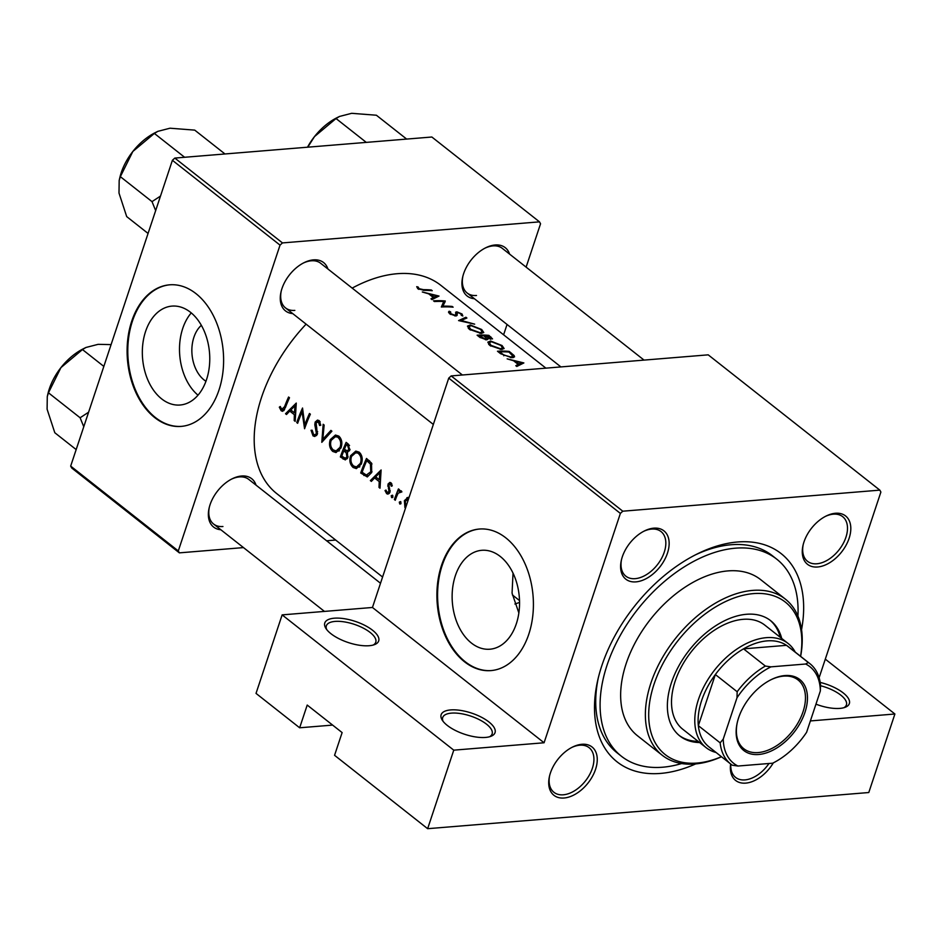 <?xml version="1.0" encoding="UTF-8"?>
<svg xmlns="http://www.w3.org/2000/svg" width="942" height="942" viewBox="0 0 942 942"><rect width="100%" height="100%" fill="white"/><g stroke="black" fill="none" stroke-linecap="round" stroke-linejoin="round"><path stroke-width="1.41" d="M369.193 645.717A28.401 11.139 -161.6 0 1 325.861 628.361A28.401 11.139 -161.6 0 1 334.292 618.199A28.401 11.139 -161.6 0 1 369.7 628.196A28.401 11.139 -161.6 0 1 374.622 644.575A28.401 11.139 -161.6 0 1 369.193 645.717M373.197 645.046A26.035 10.209 18.4 0 0 375.764 642.244A26.035 10.209 18.4 0 0 363.035 627.984A26.035 10.209 18.4 0 0 335.058 621.414A26.035 10.209 18.4 0 0 326.344 625.806A26.035 10.209 18.4 0 0 326.721 629.586M485.542 737.433A28.401 11.139 -161.6 0 1 442.21 720.077A28.401 11.139 -161.6 0 1 450.641 709.927A28.401 11.139 -161.6 0 1 486.06 719.912A28.401 11.139 -161.6 0 1 490.97 736.291A28.401 11.139 -161.6 0 1 485.542 737.433M489.557 736.762A26.035 10.209 18.4 0 0 492.113 733.959A26.035 10.209 18.4 0 0 479.396 719.7A26.035 10.209 18.4 0 0 451.406 713.129A26.035 10.209 18.4 0 0 442.705 717.521A26.035 10.209 18.4 0 0 443.07 721.301M820.199 682.42A28.401 11.139 -161.6 0 1 845.692 695.09A28.401 11.139 -161.6 0 1 845.268 707.254A28.401 11.139 -161.6 0 1 839.84 708.396A28.401 11.139 -161.6 0 1 815.96 704.169M205.945 381.263A31.439 21.277 85.3 0 1 204.084 379.944A31.439 21.277 85.3 0 1 191.909 352.767A31.439 21.277 85.3 0 1 201.364 325.32M190.449 312.249A49.62 33.582 -94.7 0 0 171.997 306.103A49.62 33.582 -94.7 0 0 142.76 344.478A49.62 33.582 -94.7 0 0 161.635 398.866A49.62 33.582 -94.7 0 0 180.099 405.013A49.62 33.582 -94.7 0 0 209.336 366.638A49.62 33.582 -94.7 0 0 190.449 312.249M191.261 312.897A49.62 33.582 -94.7 0 0 197.997 395.169M195.971 293.621A71.015 48.066 -94.7 0 0 169.548 284.825A71.015 48.066 -94.7 0 0 127.712 339.756A71.015 48.066 -94.7 0 0 154.735 417.6A71.015 48.066 -94.7 0 0 181.158 426.396A71.015 48.066 -94.7 0 0 222.995 371.466A71.015 48.066 -94.7 0 0 195.971 293.621M169.901 284.802A71.015 48.066 -94.7 0 0 128.383 339.956A71.015 48.066 -94.7 0 0 155.43 417.542A71.015 48.066 -94.7 0 0 181.5 426.361M500.249 556.451A49.62 33.582 -94.7 0 0 481.786 550.305A49.62 33.582 -94.7 0 0 452.56 588.679A49.62 33.582 -94.7 0 0 471.436 643.068A49.62 33.582 -94.7 0 0 489.899 649.215A49.62 33.582 -94.7 0 0 519.124 610.84A49.62 33.582 -94.7 0 0 500.249 556.451M513.037 573.125L512.059 593.154L518.865 612.924M505.772 537.823A71.015 48.066 -94.7 0 0 479.348 529.039A71.015 48.066 -94.7 0 0 437.512 583.958A71.015 48.066 -94.7 0 0 464.536 661.802A71.015 48.066 -94.7 0 0 490.959 670.598A71.015 48.066 -94.7 0 0 532.795 615.668A71.015 48.066 -94.7 0 0 505.772 537.823M479.702 529.004A71.015 48.066 -94.7 0 0 438.171 584.158A71.015 48.066 -94.7 0 0 465.23 661.743A71.015 48.066 -94.7 0 0 491.3 670.563M773.311 762.867A30.78 19.17 -51.8 0 1 745.711 783.12A30.78 19.17 -51.8 0 1 730.651 763.986M730.839 764.127A28.413 17.698 128.2 0 0 735.608 777.421A28.413 17.698 128.2 0 0 744.945 779.905A28.413 17.698 128.2 0 0 768.966 763.491M564.046 798.004A30.78 19.17 -51.8 0 1 549.469 776.326A30.78 19.17 -51.8 0 1 572.524 747.077A30.78 19.17 -51.8 0 1 581.92 744.286A30.78 19.17 -51.8 0 1 595.568 769.296A30.78 19.17 -51.8 0 1 564.046 798.004M549.657 775.537A28.413 17.698 128.2 0 0 553.943 792.304A28.413 17.698 128.2 0 0 563.281 794.801A28.413 17.698 128.2 0 0 589.515 774.783A28.413 17.698 128.2 0 0 589.115 747.689A28.413 17.698 128.2 0 0 579.777 745.204A28.413 17.698 128.2 0 0 571.806 747.442M635.944 581.873A30.78 19.17 -51.8 0 1 621.367 560.184A30.78 19.17 -51.8 0 1 644.422 530.947A30.78 19.17 -51.8 0 1 653.819 528.156A30.78 19.17 -51.8 0 1 667.454 553.166A30.78 19.17 -51.8 0 1 635.944 581.873M621.555 559.395A28.413 17.698 128.2 0 0 625.841 576.174A28.413 17.698 128.2 0 0 635.179 578.659A28.413 17.698 128.2 0 0 661.414 558.653A28.413 17.698 128.2 0 0 661.013 531.559A28.413 17.698 128.2 0 0 651.676 529.074A28.413 17.698 128.2 0 0 643.704 531.312M817.609 566.99A30.78 19.17 -51.8 0 1 803.031 545.3A30.78 19.17 -51.8 0 1 826.087 516.051A30.78 19.17 -51.8 0 1 835.483 513.26A30.78 19.17 -51.8 0 1 849.119 538.271A30.78 19.17 -51.8 0 1 817.609 566.99M803.22 544.511A28.413 17.698 128.2 0 0 807.506 561.291A28.413 17.698 128.2 0 0 816.844 563.775A28.413 17.698 128.2 0 0 843.078 543.758A28.413 17.698 128.2 0 0 842.678 516.663A28.413 17.698 128.2 0 0 833.34 514.179A28.413 17.698 128.2 0 0 825.369 516.416M474.403 298.72A30.78 19.17 -51.8 0 1 462.687 277.019A30.78 19.17 -51.8 0 1 485.742 247.77A30.78 19.17 -51.8 0 1 495.139 244.979A30.78 19.17 -51.8 0 1 509.575 254.093M644.057 360.103L502.333 248.382A28.413 17.698 128.2 0 0 492.996 245.897A28.413 17.698 128.2 0 0 485.024 248.146M462.887 276.23A28.413 17.698 128.2 0 0 467.161 293.009A28.413 17.698 128.2 0 0 476.499 295.494M292.75 313.604A30.78 19.17 -51.8 0 1 281.022 291.914A30.78 19.17 -51.8 0 1 304.078 262.665A30.78 19.17 -51.8 0 1 313.474 259.874A30.78 19.17 -51.8 0 1 327.922 268.988M462.392 374.998L320.669 263.277A28.413 17.698 128.2 0 0 311.331 260.793A28.413 17.698 128.2 0 0 303.359 263.03M281.222 291.125A28.413 17.698 128.2 0 0 285.497 307.893A28.413 17.698 128.2 0 0 294.834 310.389M220.852 529.745A30.78 19.17 -51.8 0 1 209.124 508.044A30.78 19.17 -51.8 0 1 232.179 478.795A30.78 19.17 -51.8 0 1 241.576 476.004A30.78 19.17 -51.8 0 1 256.024 485.118M380.509 583.251L248.77 479.407A28.413 17.698 128.2 0 0 239.433 476.923A28.413 17.698 128.2 0 0 231.461 479.16M209.324 507.255A28.413 17.698 128.2 0 0 213.599 524.035A28.413 17.698 128.2 0 0 222.936 526.519M695.726 763.903A132.575 82.578 -51.8 0 1 660.589 773.417A132.575 82.578 -51.8 0 1 597.793 679.994A132.575 82.578 -51.8 0 1 697.104 554.014A132.575 82.578 -51.8 0 1 737.574 541.991A132.575 82.578 -51.8 0 1 801.56 629.645M797.921 616.033A125.463 78.151 128.2 0 0 776.75 559.171L772.381 555.721A125.463 78.151 128.2 0 0 731.145 544.747A125.463 78.151 128.2 0 0 694.937 555.097M598.347 677.639A125.463 78.151 128.2 0 0 617.045 752.799L621.402 756.238A125.463 78.151 128.2 0 0 681.643 763.538M439.019 296.059L422.299 291.985L428.681 293.845L433.296 297.484L430.965 298.814L431.954 299.591L439.019 296.059M448.651 312.72L449.157 311.213L449.617 313.78L455.775 315.935L457.223 315.217L456.988 313.003L457.824 312.544L460.779 313.827L461.286 315.287L462.828 315.994L462.063 314.016L456.858 311.826L455.657 312.191L455.681 314.899L454.88 315.217L450.853 313.71L450.617 311.873L449.157 311.213L448.545 311.967M449.723 313.863L450.617 311.873M455.375 315.923L455.775 314.722L455.339 315.923M456.022 315.911L457.824 312.544M481.668 329.476L470.235 324.966L467.444 326.109L469.387 329.359L480.997 333.409L483.764 332.502L481.668 329.476L481.433 330.206M502.039 345.526L490.594 341.016L487.815 342.158L489.746 345.42L501.356 349.458L504.123 348.552L502.039 345.526L501.792 346.256M431.318 289.995A132.575 82.578 128.2 0 0 423.559 289.677L419.072 288.664L418.177 287.063L416.717 286.674L417.789 288.688L424.359 290.395A132.575 82.578 -51.8 0 1 432.237 290.713L431.318 289.995L431.118 290.619M523.87 362.941L507.137 358.855L513.52 360.727L518.135 364.366L515.804 365.696L516.793 366.473L523.87 362.941M497.482 351.248L500.638 353.733L511.647 357.689L514.567 356.841L514.12 355.546L509.245 351.413A132.575 82.578 128.2 0 0 497.482 351.248M488.886 335.364A132.575 82.578 128.2 0 0 477.111 335.199L479.867 337.366L486.519 339.791L487.591 338.249L492.536 338.896L488.886 335.364L488.663 336.023M487.968 339.238L487.591 338.249L487.085 339.744M465.913 317.254L458.577 320.586L474.662 324.154L461.062 320.421L466.891 318.031L465.913 317.254L465.501 318.514M433.52 300.828L434.439 301.546A132.575 82.578 -51.8 0 1 443.729 301.534L441.351 307.01A132.575 82.578 -51.8 0 1 453.126 307.174L452.207 306.456A132.575 82.578 128.2 0 0 442.999 306.162L445.283 301.004A132.575 82.578 128.2 0 0 433.52 300.828M545.901 368.145L440.809 285.308A132.575 82.578 128.2 0 0 397.23 273.71A132.575 82.578 128.2 0 0 352.167 288.111M306.103 324.142A132.575 82.578 128.2 0 0 276.665 493.537L382.582 577.022M296.271 403.082L285.52 413.726L286.509 414.504L289.747 411.077L294.363 414.715L294.187 420.556L295.176 421.333L296.271 403.082M311.06 430.27L313.027 435.875L314.793 436.499L317.336 434.25L316.112 422.723L318.408 422.051L319.585 425.49L320.798 425.242L319.185 420.638L317.478 420.085L315.17 422.063L314.805 424.736L316.43 433.508L314.934 434.851L313.545 434.392L312.191 430.211L311.06 430.27M319.927 421.474L317.372 421.686L320.162 421.91M338.79 436.099L335.446 435.051L330.23 439.655C328.758 444.542 329.606 448.474 332.785 451.453L336.011 452.56L340.957 448.027C342.617 443.093 341.899 439.113 338.79 436.099M359.161 452.148L355.817 451.1L350.589 455.716C349.117 460.591 349.977 464.524 353.144 467.503L356.37 468.621L361.316 464.076C362.976 459.143 362.258 455.163 359.161 452.148M381.11 469.964L370.359 480.597L371.36 481.386L374.598 477.959L379.214 481.597L379.025 487.426L380.015 488.215L381.11 469.964M392.496 495.198L391.213 495.728L391.637 497.612L392.908 497.07L392.496 495.198L391.213 495.728L392.826 495.598M392.637 497.529L391.637 497.612L392.908 497.07M400.585 501.568L399.302 502.11L399.726 503.994L400.998 503.452L400.585 501.568L399.302 502.11L400.915 501.98M400.739 503.911L399.726 503.994L400.998 503.452M408.122 497.341L404.401 500.638L404.93 507.632M401.268 490.876L398.725 491.206A132.575 82.578 -51.8 0 1 399.373 489.64L398.454 488.922A132.575 82.578 128.2 0 0 394.38 499.531L395.287 500.249A132.575 82.578 -51.8 0 1 396.57 496.693L398.136 493.172L401.904 491.877L400.162 490.547M401.834 491.689L399.844 491.842L401.81 491.948M392.296 485.825L391.024 482.799L389.858 482.398L387.986 484.117L388.987 491.677L387.056 492.336L385.985 490.064L385.031 490.57L386.656 493.679L387.974 494.15L389.917 492.336L388.916 484.777L390.471 484.106L391.295 486.249L392.296 485.825M391.742 483.776L389.906 483.929L391.837 484M389.87 492.466L387.056 492.336M360.704 472.99L367.309 476.946L371.69 472.495L371.548 463.134L366.497 458.448A132.575 82.578 128.2 0 0 360.704 472.99L362.882 472.813M346.138 442.387A132.575 82.578 128.2 0 0 340.345 456.941L345.278 459.92L347.833 457.553L347.315 452.29L349.776 450.123L348.116 443.953L346.138 442.387M323.165 424.277L321.799 442.328L331.902 431.177L330.925 430.4L322.835 439.207L324.142 425.054L323.165 424.277M296.742 422.569L297.66 423.288A132.575 82.578 -51.8 0 1 302.076 411.878L304.572 428.74A132.575 82.578 -51.8 0 1 310.365 414.197L309.459 413.479A132.575 82.578 128.2 0 0 304.761 424.936L302.535 408.027A132.575 82.578 128.2 0 0 296.742 422.569L297.943 422.475M288.57 397.018A132.575 82.578 128.2 0 0 284.543 406.708L281.764 409.334L280.257 406.485L279.315 407.18L281.187 410.783L282.647 411.324L285.402 407.568A132.575 82.578 -51.8 0 1 289.488 397.736L288.57 397.018M284.637 409.429L281.764 409.334M825.298 659.141L894.9 714.001L868.783 792.528L427.644 828.689L334.563 755.307L342.123 732.582L307.21 705.063L299.65 727.789L332.62 725.093M879.84 490.134L708.207 354.84L451.171 375.917L622.792 511.2L879.84 490.134L880.888 492.054L819.116 677.734M526.119 267.139L540.543 223.772L539.495 221.853L431.86 137.014L174.823 158.079L282.459 242.918L280.033 245.132L172.398 160.293L70.674 466.102L178.297 550.94L179.357 552.86L71.722 468.021L70.674 466.102M280.033 245.132L178.297 550.94M335.67 540.049L326.638 540.79M243.507 547.596L179.357 552.86M507.055 324.448L503.605 334.81M539.495 221.853L282.459 242.918M172.398 160.293L174.823 158.079M519.56 602.397A97.061 60.453 -51.8 0 1 514.909 603.999M622.792 511.2L620.378 513.414L544.076 742.767L453.761 750.162L427.644 828.689M620.378 513.414L448.745 378.119L372.455 607.472L544.076 742.767M299.65 727.789L256.024 693.394L282.141 614.879L372.455 607.472M894.9 714.001L810.379 720.936M448.745 378.119L451.171 375.917M453.761 750.162L282.141 614.879M843.855 707.725A26.035 10.209 18.4 0 0 846.411 704.922A26.035 10.209 18.4 0 0 820.517 685.717M409.04 497.506L406.92 497.67M405.708 500.532L404.401 500.638M405.896 506.961L405.307 501.368L408.592 498.824M395.581 499.437L394.38 499.531M401.374 490.982L398.725 491.206M389.282 493.467L386.656 493.679M386.079 490.488L385.031 490.57M390.129 491.583L388.987 491.677M390.188 490.37L389.117 490.464M389.635 488.38L388.398 488.474M388.787 485.931L387.68 486.013M389.694 483.976L387.986 484.117M380.038 487.344L379.025 487.426M380.238 481.515L379.214 481.597M376.824 477.771L374.598 477.959M372.231 480.444L370.359 480.597M379.791 472.754L379.308 479.725L375.67 476.864L379.791 472.754L380.851 472.66M380.344 479.643L379.308 479.725M362.14 472.225A132.575 82.578 -51.8 0 1 366.744 460.662L370.406 464.1L370.771 471.777L366.356 475.062L362.14 472.225M369.052 460.473L366.744 460.662M371.972 463.97L370.406 464.1M371.984 471.671L370.771 471.777M367.356 475.18L366.356 475.062M351.884 455.61L350.589 455.716M359.55 466.985L353.144 467.503M358.537 453.679C361.069 456.116 361.693 459.343 360.409 463.358L356.488 466.949L353.627 465.996C351.036 463.605 350.33 460.414 351.507 456.423L355.664 452.796L360.492 453.526M361.622 463.252L360.409 463.358M342.523 456.752L340.345 456.941M347.186 458.766L343.088 459.107M346.385 444.612L347.622 445.59L348.846 449.428L347.209 450.806L344.407 449.275A132.575 82.578 -51.8 0 1 346.385 444.612L348.658 444.424M349.541 445.425L347.622 445.59M350.047 449.334L348.846 449.428M343.806 450.771L346.256 452.925L346.915 456.835L345.314 458.248L341.781 456.175A132.575 82.578 -51.8 0 1 343.806 450.771L346.232 450.57M347.61 452.808L346.256 452.925M348.081 456.74L346.915 456.835M331.525 439.549L330.23 439.655M339.191 450.935L332.785 451.453M336.212 450.888L339.414 450.629M338.166 437.63C340.698 440.067 341.322 443.293 340.05 447.309L336.129 450.9L333.268 449.946C330.677 447.544 329.971 444.365 331.148 440.373L335.305 436.747L340.121 437.477M341.251 447.203L340.05 447.309M324.613 439.054L322.835 439.207M316.559 435.593L313.027 435.875M317.572 433.414L316.43 433.508M317.666 431.707L316.606 431.789M315.9 424.642L314.805 424.736M316.7 421.945L315.17 422.063M305.985 424.842L304.761 424.936M303.088 411.795L302.076 411.878M295.199 420.473L294.187 420.556M295.399 414.633L294.363 414.715M291.985 410.9L289.747 411.077M287.392 413.573L285.52 413.726M294.94 405.872L294.457 412.843L290.819 409.982L294.94 405.872L296.012 405.79M295.505 412.761L294.457 412.843M283.989 410.547L281.187 410.783M280.481 407.074L279.315 407.18M417.671 288.593L418.177 287.063M418.272 289.041L418.578 288.122M418.837 289.371L419.072 288.664M517.594 366.002L518.135 364.366M521.55 362.705L518.865 363.977L515.227 361.104L521.55 362.705L521.067 364.165M518.336 365.578L518.865 363.977M514.98 361.869L515.227 361.104M509.033 352.072L509.245 351.413M513.449 357.548L514.12 355.546M499.625 351.896A132.575 82.578 -51.8 0 1 508.986 352.037L513.013 356.276L510.729 356.971L504.017 355.099L499.625 351.896L499.354 352.72M510.517 357.63L510.729 356.971M503.782 355.782L504.017 355.099M490.323 341.852L490.594 341.016M500.908 345.455L502.616 347.998L500.449 348.74L490.947 345.314L489.322 342.617L491.512 341.746L500.908 345.455M500.226 349.4L500.449 348.74M490.688 346.091L490.947 345.314M488.615 335.988L490.311 338.543L484.894 335.788A132.575 82.578 -51.8 0 1 488.615 335.988M490.747 339.226L491.029 338.366L490.123 339.12M485.26 337.024L485.507 336.27M484.647 336.529L484.894 335.788M483.693 335.764L486.06 337.742L485.613 339.073L479.266 335.847A132.575 82.578 -51.8 0 1 483.693 335.764M486.06 337.742L485.389 339.721M480.302 337.683L480.561 336.871M478.995 336.671L479.266 335.847M469.952 325.802L470.235 324.966M480.538 329.406L482.257 331.949L480.079 332.691L470.588 329.264L468.963 326.568L471.153 325.685L480.538 329.406M479.867 333.338L480.079 332.691M470.329 330.041L470.588 329.264M450.617 314.451L450.853 313.71M454.668 315.853L454.88 315.217M455.492 315.935L456.858 311.826M461.592 315.429L462.063 314.016M456.611 315.794L457.2 314.039M444.789 302.523L445.283 301.004M442.74 306.927L442.999 306.162M451.995 307.08L452.207 306.456M441.916 306.974L443.729 301.534M432.743 299.132L433.296 297.484M436.699 295.823L434.026 297.095L430.388 294.234L436.699 295.823L436.217 297.283M433.497 298.696L434.026 297.095M430.141 294.987L430.388 294.234M781.695 638.429A73.382 45.711 128.2 0 0 770.686 620.707A73.382 45.711 128.2 0 0 716.838 625.041A73.382 45.711 128.2 0 0 671.422 682.75A73.382 45.711 128.2 0 0 679.83 735.973A73.382 45.711 128.2 0 0 699.635 742.543M780.247 637.275A73.382 45.711 128.2 0 0 769.955 620.142M800.559 656.303A97.061 60.453 128.2 0 0 746.417 594.579A97.061 60.453 128.2 0 0 654.054 684.175A97.061 60.453 128.2 0 0 721.419 756.697M721.49 756.756A99.428 61.937 -51.8 0 1 662.25 755.272A99.428 61.937 -51.8 0 1 650.863 683.174A99.428 61.937 -51.8 0 1 712.399 604.988A99.428 61.937 -51.8 0 1 785.357 599.112A99.428 61.937 -51.8 0 1 800.629 656.362M785.357 599.112L760.63 579.613A99.428 61.937 128.2 0 0 687.672 585.5A99.428 61.937 128.2 0 0 626.136 663.686A99.428 61.937 128.2 0 0 637.522 735.784L662.25 755.272M776.75 559.171A125.463 78.151 128.2 0 0 684.681 566.589A125.463 78.151 128.2 0 0 607.025 665.24A125.463 78.151 128.2 0 0 621.402 756.238M716.097 752.505A66.281 41.283 -51.8 0 1 706.041 747.595L682.773 729.249A66.281 41.283 -51.8 0 1 675.178 681.172A66.281 41.283 -51.8 0 1 716.203 629.056A66.281 41.283 -51.8 0 1 764.833 625.135L788.113 643.48A66.281 41.283 -51.8 0 1 795.236 652.111M679.111 735.384A73.382 45.711 128.2 0 0 698.175 741.389M88.595 412.207L80.117 417.765L83.767 426.738M103.832 366.403L82.472 349.564L85.969 347.468L98.121 344.336L111.085 344.607M80.117 417.765L48.454 392.802L60.936 367.615L82.472 349.564M76.172 449.581L54.801 432.731L47.1 409.205L47.277 396.582L48.454 392.802M85.969 347.468L83.579 348.658A47.642 29.673 128.2 0 0 60.936 367.615A47.642 29.673 128.2 0 0 47.889 393.933L47.336 396.335M307.763 147.188L314.498 136.59A47.642 29.673 128.2 0 0 307.504 147.199M366.285 142.383L336.035 118.539L339.532 116.443L351.684 113.311L376.388 115.23L406.65 139.075M339.532 116.443L337.142 117.632A47.642 29.673 -51.8 0 0 314.498 136.59L336.035 118.539M160.493 196.077L152.015 201.635L120.352 176.672L132.834 151.485A47.642 29.673 128.2 0 0 121.235 172.657A47.642 29.673 128.2 0 0 119.787 177.803L119.234 180.193M184.62 157.279L154.37 133.434L157.867 131.338L170.019 128.206L194.735 130.126L224.985 153.97M157.867 131.338L155.477 132.528A47.642 29.673 -51.8 0 0 132.834 151.485L154.37 133.434M152.015 201.635L155.665 210.608M148.071 233.451L126.699 216.601L118.998 193.063L119.175 180.452L120.352 176.672M738.634 717.745A45.216 28.166 -51.8 0 1 771.121 679.665A45.216 28.166 -51.8 0 1 804.974 712.305A45.216 28.166 -51.8 0 1 760.759 754.248A45.216 28.166 -51.8 0 1 737.256 722.632A45.216 28.166 -51.8 0 1 738.634 717.745M737.362 722.161A43.791 27.283 128.2 0 0 743.815 748.737A43.791 27.283 128.2 0 0 775.949 746.146A43.791 27.283 128.2 0 0 803.055 711.705A43.791 27.283 128.2 0 0 798.039 679.947A43.791 27.283 128.2 0 0 770.697 679.877M805.669 664.016L808.33 662.532A63.915 39.811 -51.8 0 1 809.92 663.686L788.101 646.483A63.915 39.811 128.2 0 0 786.511 645.329L743.544 648.85A63.915 39.811 128.2 0 0 715.355 674.543A63.915 39.811 128.2 0 0 701.637 700.53A63.915 39.811 128.2 0 0 698.34 725.658A63.915 39.811 128.2 0 0 708.961 746.876L730.78 764.08A63.915 39.811 -51.8 0 1 720.159 742.849L723.244 739.105A61.548 38.339 128.2 0 0 737.939 766.034L772.676 763.197A61.548 38.339 128.2 0 0 772.723 763.173A61.548 38.339 128.2 0 0 806.611 732.275L820.352 690.945A61.548 38.339 128.2 0 0 805.669 664.016L770.933 666.854A61.548 38.339 128.2 0 0 736.997 697.775L723.244 739.105M706.041 747.595A66.281 41.283 -51.8 0 1 698.446 699.517A66.281 41.283 -51.8 0 1 739.47 647.401A66.281 41.283 -51.8 0 1 788.113 643.48M736.997 697.775L737.162 691.734L715.355 674.543L698.34 725.658L720.159 742.849M808.33 662.532L786.511 645.329A63.915 39.811 128.2 0 0 743.544 648.85L765.363 666.053L770.933 666.854M737.939 766.034L732.37 765.234A63.915 39.811 -51.8 0 1 730.78 764.08M809.92 663.686A63.915 39.811 -51.8 0 1 820.529 684.905L820.352 690.945M737.162 691.734A63.915 39.811 -51.8 0 1 765.363 666.053M367.415 475.168L363.859 475.475M369.711 461.038L367.462 461.227M349.411 450.841L344.419 451.253M316.842 427.927L315.676 428.033M285.779 406.603L284.543 406.708M423.323 290.395L423.559 289.677M511.082 353.721L511.306 353.038M500.52 353.65L500.791 352.826M490.641 337.636L490.876 336.93M356.582 466.938L359.832 466.679M355.84 452.784L359.538 452.478M347.209 450.806L349.541 450.617M345.314 458.248L347.61 458.059M335.482 436.735L339.179 436.429M314.969 434.851L317.16 434.674M513.001 356.3L512.542 357.666M502.604 348.045L502.145 349.447M489.322 342.617L488.698 344.478M486.508 338.696L486.143 339.791M482.245 331.996L481.774 333.386M468.963 326.568L468.339 328.428M457.023 312.862L456.01 315.911M285.497 307.893L433.344 424.442M560.926 366.921L467.161 293.009M324.46 611.417L213.599 524.035M519.525 600.572L512.377 594.932"/></g></svg>
